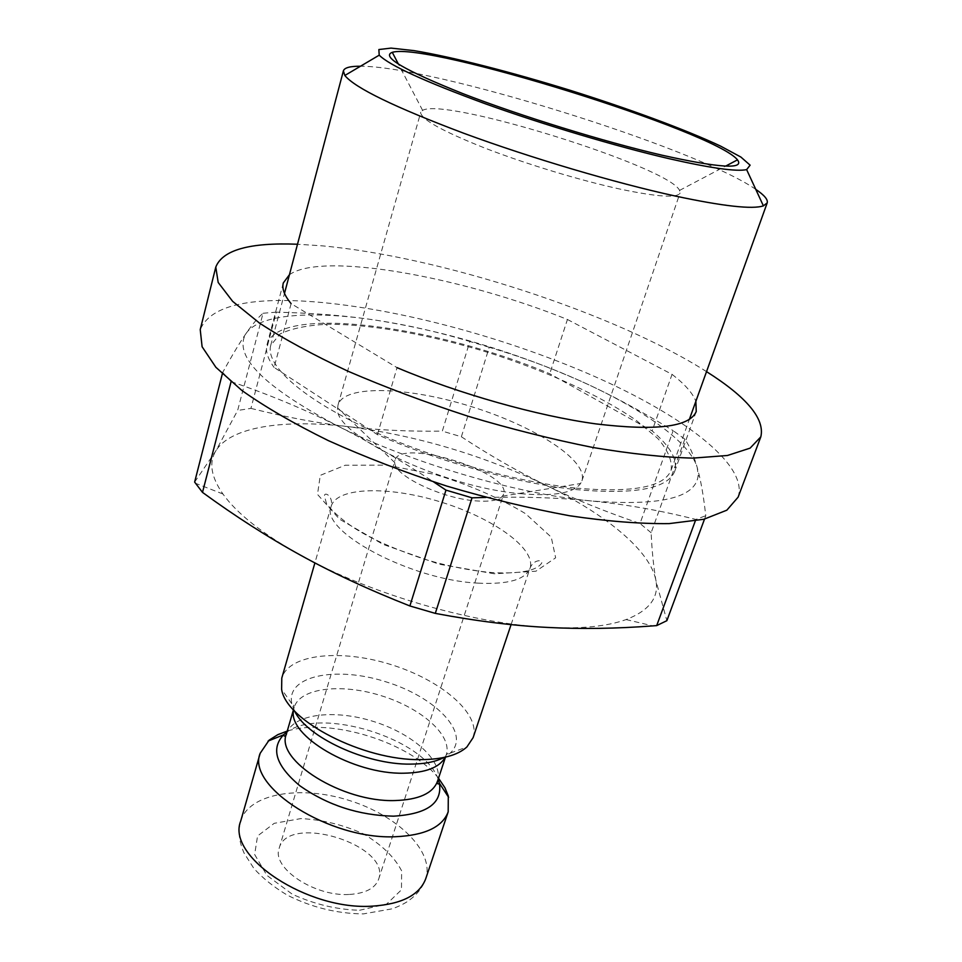 <?xml version="1.0" encoding="UTF-8"?>
<svg xmlns="http://www.w3.org/2000/svg" width="962" height="962" viewBox="0 0 962 962"><rect width="100%" height="100%" fill="white"/><g stroke="black" fill="none" stroke-linecap="round" stroke-linejoin="round"><path stroke-width="0.72" stroke-dasharray="4.81 3.61" d="M620.61 189.213C580.447 180.543 525.492 163.877 484.211 147.823C441.534 130.784 420.394 118.927 420.767 112.241L422.607 110.365C444.901 96.921 668.855 166.666 679.569 190.404L680.014 192.989C677.513 198.208 657.707 196.957 620.61 189.213M520.658 493.686C553.535 496.524 573.496 493.145 580.555 483.525L581.938 480.76C588.491 460.521 534.511 426.106 471.284 406.589C408.165 386.748 344.192 384.439 338.083 404.81L337.662 407.876C332.118 434.006 442.267 487.289 520.658 493.686M755.771 189.358C695.754 147.739 433.513 66.065 360.473 66.234M576.19 488.131C632.888 493.013 664.526 487.025 671.115 470.141C672.402 460.774 667.953 450.204 657.78 438.444L636.038 420.214C600.06 395.334 545.923 370.851 488.143 352.489C430.146 334.8 371.681 324.206 327.934 324.254C307.503 325.204 291.534 328.451 280.014 333.994L270.719 345.43C265.476 364.117 298.701 395.719 362.097 426.13C425.396 456.493 512.566 481.637 576.19 488.131M473.112 737.65C481.012 713.78 441.041 679.966 390.933 664.562C340.945 648.785 288.84 653.919 281.794 678.066M438.528 778.21C410.81 742.484 330.327 717.424 287.241 731.084M547.775 627.44C581.144 629.004 607.25 626.382 626.106 619.576C649.061 610.69 659.006 597.739 655.964 580.735C650.757 550.877 605.88 514.357 546.127 485.341C482.227 454.906 416.137 435.329 347.859 426.623C283.814 419.023 230.267 426.707 215.716 451.082C208.73 462.638 211.123 476.936 222.907 493.987C237.061 513.732 262.891 534.102 300.397 555.11C369.612 593.831 473.701 624.134 547.775 627.44M349.471 894.444C365.488 893.397 375.204 888.323 378.631 879.208C391.582 845.117 287.878 812.818 279.184 848.231C271.284 867.76 314.586 896.885 349.471 894.444M231.048 381.83L231.084 381.661C267.989 394.083 303.331 408.754 337.109 425.685C367.46 440.849 399.627 459.595 433.609 481.902M194.637 482.082L215.716 451.082L237.65 410.461L263.047 313.251C258.069 317.556 252.453 324.23 246.2 333.273L245.346 334.523C239.346 343.278 231.794 355.916 222.703 372.402L222.318 373.929M250.926 408.393C285.714 417.135 318.025 423.22 347.859 426.623C377.789 430.098 409.283 431.601 442.328 431.132L469.841 341.474C439.105 332.191 408.561 325.204 378.198 320.526C347.991 315.801 314.033 313.023 276.322 312.169L250.926 408.393L237.65 410.461M461.375 436.772C489.971 455.543 518.217 471.729 546.127 485.341C573.917 498.965 605.206 511.688 640.019 523.52L673.159 430.663C640.427 410.594 609.655 394.083 580.844 381.156C551.947 368.133 521.416 356.842 489.237 347.282L461.375 436.772L442.328 431.132M704.521 519.119L705.795 515.692C703.956 499.687 701.863 486.592 699.494 476.406L697.258 467.604C693.903 455.832 689.766 446.344 684.836 439.153L651.142 532.744C651.971 550.853 653.571 566.846 655.964 580.735L666.858 620.682M485.93 497.438C524.639 496.584 559.776 497.751 591.329 500.949C660.293 506.301 695.899 497.823 698.147 475.529L697.258 467.604C690.031 442.147 642.604 408.91 580.844 381.156C514.874 351.996 447.33 331.782 378.198 320.526C313.372 310.437 259.74 313.696 246.2 333.273L245.406 334.523C233.838 356.613 264.406 387.001 337.109 425.685C409.223 462.361 516.378 493.987 591.329 500.949C626.43 504.473 661.267 510.642 695.863 519.444L705.795 515.692M684.836 439.153L673.159 430.663M489.237 347.282L469.841 341.474M276.322 312.169L263.047 313.251M222.703 372.402L231.084 381.661M695.863 519.444L695.285 520.995M651.142 532.744L640.019 523.52M474.939 500.805C489.405 502.032 498.593 500.48 502.501 496.151L503.607 494.167C512.59 472.655 399.783 437.518 394.961 460.329L394.745 462.578C394.119 475.493 440.993 498.148 474.939 500.805M377.429 434.656L397.053 367.652L291.113 303.631L274.11 367.436L377.429 434.656C438.359 461.447 515.247 482.768 573.761 489.369C633.717 494.961 667.327 489.009 674.627 471.512C678.006 460.052 670.502 446.524 652.128 430.904L549.735 373.737C434.692 325.288 278.018 304.088 267.051 344.564C265.32 351.01 267.676 358.634 274.11 367.436M289.43 274.723C321.885 251.419 461.363 276.707 567.436 319.492L549.735 373.737M567.436 319.492L672.053 374.362L652.128 430.904M672.053 374.362C684.836 384.199 692.76 393.193 695.863 401.31M738.119 497.15C748.749 464.562 681.733 414.562 592.015 375.324C501.599 335.942 390.38 306.589 306.349 301.274C245.094 297.535 209.716 306.986 200.228 329.617M706.529 371.633C614.838 313.167 439.273 256.229 321.32 245.779L297.498 244.24M445.274 757.178L446.26 754.809C452.681 735.425 421.284 708.008 381.241 695.706C341.294 683.092 299.879 687.83 294.156 707.431L293.614 709.944M294.528 710.93L291.883 703.895C285.377 675.841 335.618 665.74 385.594 681.721C435.81 696.945 471.428 733.79 450.132 753.186L443.963 757.467M286.315 734.234C292.195 714.105 333.525 708.85 373.232 721.392C413.047 733.621 444.083 761.411 437.494 781.324M438.191 779.22C425.144 738.948 320.55 706.373 286.941 732.106M478.018 583.14C508.176 584.595 525.505 579.617 530.026 568.205C536.387 548.845 493.434 518.229 441.498 502.224C389.67 485.906 336.928 486.712 331.168 506.265C319.18 530.735 410.305 580.05 478.018 583.14M494.36 573.785L439.177 564.213L383.129 544.408L339.466 519.143L317.496 494.396L320.286 475.348L345.25 465.211L386.195 465.127L435.329 474.531C469.588 485.004 499.675 498.051 525.577 513.696L551.262 537.169L555.639 557.816L535.93 571.212L494.36 573.785M359.596 910.256L386.688 904.039L401.479 889.802L401.623 870.814C394.468 857.034 381.673 844.696 363.251 833.777C342.857 824.723 322.09 819.648 300.914 818.59L274.23 823.316L257.563 835.978L254.653 854.496L266.883 875.372L292.292 894.215C314.43 904.292 336.868 909.643 359.596 910.256M240.692 821.103C248.713 793.458 300.228 784.944 348.665 800.276C397.246 815.163 434.812 851.418 425.733 878.727C422.811 887.024 417.556 893.999 409.956 899.674C406.493 902.56 400.685 905.591 392.532 908.765L363.359 913.9C336.856 913.623 311.472 907.358 287.229 895.093C273.917 887.156 262.794 878.282 253.884 868.446L244.168 853.234C238.997 841.774 237.842 831.06 240.692 821.103M679.569 190.404L725.649 166.101M422.607 110.365L398.472 64.201M581.938 480.76L680.014 192.989M338.083 404.81L420.767 112.241M671.115 470.141L689.333 419.468M270.719 345.43L284.499 293.374M445.49 757.13L446.26 754.809C449.41 752.043 450.709 751.502 450.132 753.186L466.895 746.969M293.47 709.776L294.156 707.431C293.133 703.366 292.376 702.188 291.883 703.895L281.613 689.261M511.087 624.603L530.026 568.205C533.585 558.85 543.903 559.583 541.51 563.395C536.135 570.851 519.961 573.929 493.013 572.643C471.861 570.935 449.218 566.522 425.096 559.415C392.532 548.52 368.193 537.554 352.08 526.527C334.211 514.381 326.623 504.268 326.19 502.549L324.447 495.791C324.639 491.281 333.549 496.548 331.168 506.265L314.899 562.902M698.147 475.529L699.494 476.406M626.106 619.576L652.873 625.889M222.907 493.987L195.454 483.273M502.501 496.151L580.555 483.525M394.745 462.578L337.662 407.876M378.631 879.208L503.607 494.167M279.184 848.231L394.961 460.329M283.309 282.936L267.051 344.564M696.235 411.544L674.627 471.512"/><path stroke-width="1.44" d="M662.012 155.195C719.624 168.013 744.78 169.565 737.493 159.86C715.271 131.529 426.647 41.631 392.28 52.333C380.892 56.542 404.521 70.346 463.167 93.747C520.67 116.017 603.871 141.727 662.012 155.195M669.083 158.682C616.498 146.501 544.011 124.892 485.497 103.848C424.903 81.626 389.478 65.404 379.208 55.171L378.86 49.543L391.065 48.1L414.045 50.625C452.513 57.011 510.594 71.897 569.829 90.2C628.98 108.778 685.257 129.497 720.538 146.08L740.896 157.059L750.119 165.175L746.632 169.613C736.627 171.813 710.774 168.17 669.083 158.682M360.473 66.234C350.12 66.15 344.42 67.701 343.386 70.887L344.829 75.481C355.026 87.963 394.793 107.275 464.129 133.393C531.216 158.105 615.199 182.948 675.516 196.092C723.28 206.265 752.585 209.512 763.395 205.856L767.195 202.898C768.157 199.675 764.345 195.166 755.771 189.358M314.899 562.902L281.794 678.066L281.613 689.261C285.786 720.454 363.263 760.677 420.598 759.631C442.255 759.499 457.684 755.278 466.895 746.969L473.112 737.65L511.087 624.603M287.241 731.084L277.874 734.631L269.095 740.175L260.173 753.294C246.08 786.375 329.725 840.006 395.514 836.724C424.855 835.377 442.412 827.079 448.184 811.856L448.292 795.995L444.973 787.818L438.528 778.21M433.609 481.902L445.971 490.127L409.884 605.964C369.083 589.886 332.587 572.931 300.397 555.11C268.025 537.277 235.389 516.366 202.501 492.388L231.048 381.83M222.318 373.929L194.637 482.082L202.501 492.388M695.285 520.995L656.697 625.601L666.858 620.682L704.521 519.119M445.971 490.127L472.029 497.823L485.93 497.438M409.884 605.964L435.305 613.383L472.029 497.823M656.697 625.601L652.873 625.889C616.353 628.667 581.325 629.172 547.775 627.44C513.323 625.733 475.829 621.043 435.305 613.383M291.113 303.631C284.379 295.526 281.782 288.624 283.309 282.936L289.43 274.723M695.863 401.31L696.235 411.544C689.694 426.984 656.276 431.096 595.995 423.905C537.109 415.861 459.139 393.915 397.053 367.652M297.498 244.24C249.747 242.352 222.511 249.964 215.789 267.087L200.228 329.617L202.104 346.753L215.885 367.304L241.955 390.536C265.284 407.058 294.083 423.749 328.355 440.62C365.163 457.142 404.557 472.282 446.548 486.026C488.912 498.544 529.942 508.465 569.624 515.764C607.407 521.344 640.584 523.953 669.179 523.605L703.823 519.276L726.839 510.185L738.119 497.15L760.822 436.844C765.006 418.939 746.909 397.198 706.529 371.633M215.789 267.087L218.182 282.467L232.648 301.359L259.56 323.124C283.513 338.792 312.987 354.81 347.979 371.2C385.522 387.373 425.613 402.417 468.266 416.293C511.255 429.088 552.801 439.478 592.893 447.486C630.988 453.86 664.345 457.407 692.965 458.116L727.476 455.483L750.107 448.136L760.822 436.844M293.614 709.944C287.121 735.533 353.126 774.506 403.787 773.207C425.769 772.799 439.598 767.46 445.274 757.178M443.963 757.467C435.654 761.856 424.434 764.068 410.317 764.117C366.209 764.826 306.337 736.892 294.528 710.93M286.941 732.106L283.658 734.703C270.514 748.725 275.938 765.764 299.952 785.846C327.693 805.278 358.874 815.391 393.494 816.173C427.152 814.153 442.46 803.174 439.406 783.212L439.381 783.308C436.88 785.75 437.181 780.374 437.494 781.324C432.9 793.373 418.723 799.783 394.961 800.552C342.352 802.464 275.264 760.208 286.315 734.234L293.47 709.776M448.641 797.342L439.406 783.212L438.191 779.22M448.184 811.856L425.733 878.727C419.636 894.913 402.044 904.039 372.943 906.108C307.732 911.002 226.07 856.348 240.692 821.103L260.173 753.294M725.649 166.101L737.493 159.86M398.472 64.201L392.28 52.333M379.208 55.171L344.829 75.481M746.632 169.613L763.395 205.856M689.333 419.468L767.195 202.898M284.499 293.374L343.386 70.887M437.494 781.324L445.49 757.13M268.049 741.089L283.634 734.8C284.307 738.227 287.109 733.633 286.315 734.234"/></g></svg>
